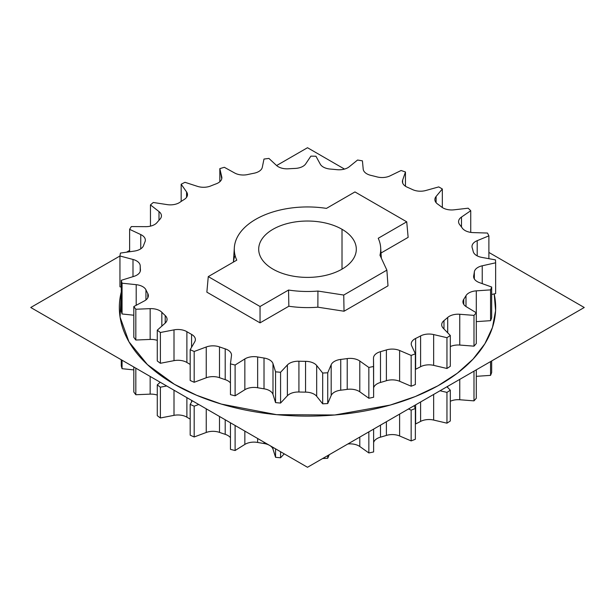 <?xml version="1.0" encoding="UTF-8"?>
<svg xmlns="http://www.w3.org/2000/svg" width="615" height="615" viewBox="0 0 615 615"><rect width="100%" height="100%" fill="white"/><g stroke="black" fill="none" stroke-linecap="round" stroke-linejoin="round"><path stroke-width="0.92" d="M230.448 449.357A188.167 108.64 0 0 0 235.107 450.518L244.847 444.422A12.4 7.157 180 0 1 257.647 442.446A167.295 96.586 0 0 0 264.019 443.515A12.4 7.157 180 0 1 269.093 445.106A12.4 7.157 180 0 0 264.019 443.515A167.295 96.586 180 0 1 257.647 442.446L257.647 438.503L257.647 442.446A12.4 7.157 180 0 0 244.847 444.422L235.107 450.518A188.167 108.64 180 0 1 230.448 449.357L230.448 422.797L230.448 449.357M270.008 445.637A12.4 7.157 180 0 1 272.991 449.142L275.558 457.306A188.167 108.64 0 0 0 280.571 457.76L284.23 453.847L280.571 457.76A188.167 108.64 180 0 1 275.558 457.306L275.558 448.842L275.558 457.306L272.991 449.142L272.991 447.359L272.991 449.142A12.4 7.157 180 0 0 270.008 445.637M322.675 458.521L322.683 458.529A188.167 108.64 0 0 0 327.733 458.252L329.24 454.731L327.733 458.252A188.167 108.64 180 0 1 322.683 458.529L322.675 458.521M347.836 443.992A12.4 7.157 180 0 1 359.79 446.505L368.846 452.948A188.167 108.64 0 0 0 373.62 451.948A188.167 108.64 180 0 1 368.846 452.948L368.846 431.861L368.846 452.948L359.79 446.505L359.79 437.088L359.79 446.505A12.4 7.157 180 0 0 347.836 443.992M373.62 442.577A12.4 7.157 180 0 1 380.485 437.157A167.295 96.586 0 0 0 386.389 435.42A12.4 7.157 180 0 1 399.612 435.974L411.158 440.909A188.167 108.64 0 0 0 415.356 439.264A188.167 108.64 180 0 1 411.158 440.909L411.158 410.12A188.167 108.64 0 0 0 415.356 408.475L414.095 405.739L415.356 408.475L415.356 439.264L415.356 408.475A188.167 108.64 0 0 1 411.158 410.12L411.158 440.909L399.612 435.974L399.612 414.103L399.612 435.974A12.4 7.157 180 0 0 386.389 435.42A167.295 96.586 180 0 1 380.485 437.157L380.485 425.142L380.485 437.157A12.4 7.157 180 0 0 373.62 442.577M415.356 424.089A12.4 7.157 180 0 1 415.625 423.95A167.295 96.586 0 0 0 420.599 421.413A12.4 7.157 180 0 1 433.644 420.06L446.951 423.174A188.167 108.64 0 0 0 450.311 420.983A188.167 108.64 180 0 1 446.951 423.174L446.951 392.393A188.167 108.64 0 0 0 450.311 390.194L446.967 386.758L450.311 390.194L450.311 420.983L450.311 390.194A188.167 108.64 0 0 1 446.951 392.393L446.951 423.174L433.644 420.06L433.644 394.446L433.644 420.06A12.4 7.157 180 0 0 420.599 421.413A167.295 96.586 180 0 1 415.625 423.95L415.625 404.855L415.625 423.95A12.4 7.157 180 0 0 415.356 424.089M450.311 401.272A12.4 7.157 180 0 1 459.759 399.75L473.988 400.865A188.167 108.64 0 0 0 476.294 398.251A188.167 108.64 180 0 1 473.988 400.865L473.988 371.16L473.988 400.865L459.759 399.75L459.759 379.378L459.759 399.75A12.4 7.157 180 0 0 450.311 401.272M476.294 376.334A12.4 7.157 180 0 1 476.302 376.334L490.562 375.365A188.167 108.64 0 0 0 491.669 372.513A188.167 108.64 180 0 1 490.562 375.365L490.562 361.589L490.562 375.365L476.302 376.334L476.302 369.823L476.302 376.334A12.4 7.157 180 0 0 476.294 376.334M121.27 365.787A188.167 108.64 0 0 0 122.062 368.685L133.816 369.915L122.062 368.685A188.167 108.64 180 0 1 121.27 365.787L121.27 359.76L121.27 365.787M133.816 392.039A188.167 108.64 0 0 0 135.83 394.73L150.16 394.138A12.4 7.157 180 0 1 157.279 395.091A12.4 7.157 180 0 0 150.16 394.138L135.83 394.73A188.167 108.64 180 0 1 133.816 392.039L133.816 367.009L133.816 392.039M157.279 415.663A188.167 108.64 0 0 0 160.392 417.977L174.007 415.348A12.4 7.157 180 0 1 186.883 417.178A167.295 96.586 0 0 0 190.181 419.099A167.295 96.586 180 0 1 186.883 417.178L186.883 397.644L186.883 417.178A12.4 7.157 180 0 0 174.007 415.348L160.392 417.977A188.167 108.64 180 0 1 157.279 415.663L157.279 384.875A188.167 108.64 0 0 0 160.392 387.189L166.673 385.974L160.392 387.189L160.392 417.977L160.392 387.189A188.167 108.64 0 0 1 157.279 384.875L157.279 415.663M190.181 435.174A188.167 108.64 0 0 0 194.186 436.973L206.248 432.468A12.4 7.157 180 0 1 219.501 432.391A167.295 96.586 0 0 0 225.205 434.336A12.4 7.157 180 0 1 230.448 437.68A12.4 7.157 180 0 0 225.205 434.336A167.295 96.586 180 0 1 219.501 432.391L219.501 416.478L219.501 432.391A12.4 7.157 180 0 0 206.248 432.468L194.186 436.973A188.167 108.64 180 0 1 190.181 435.174L190.181 404.393A188.167 108.64 0 0 0 194.186 406.184L198.737 404.486L194.186 406.184L194.186 436.973L194.186 406.184A188.167 108.64 0 0 1 190.181 404.393L190.181 435.174M272.983 269.139A48.808 28.182 0 0 0 326.181 275.251A48.808 28.182 0 0 0 356.308 249.213A48.808 28.182 0 0 0 342.017 229.287A48.808 28.182 0 0 0 288.819 223.176A48.808 28.182 0 0 0 258.692 249.213A48.808 28.182 0 0 0 272.983 269.139A48.808 28.182 180 0 1 272.983 229.287A48.808 28.182 180 0 1 342.017 229.287A48.808 28.182 180 0 1 342.017 269.139A48.808 28.182 180 0 1 272.983 269.139M342.017 269.139L342.017 229.287M380.662 247.645A73.216 42.274 0 0 1 379.97 255.24L386.881 270.139L387.996 285.852L386.881 270.139L343.739 295.046L344.039 311.228L343.739 295.046L317.932 291.056L317.87 307.185A74.215 42.85 180 0 1 288.85 306.232L288.55 290.042L260.045 306.501L260.045 322.86L260.045 306.501L208.27 276.612L206.863 292.156L260.045 322.86L288.85 306.232L288.55 290.042A73.216 42.274 0 0 0 317.932 291.056L317.87 307.185L344.039 311.228L387.996 285.852L344.039 311.228L317.87 307.185A74.215 42.85 180 0 1 288.85 306.232L260.045 322.86L206.863 292.156L208.27 276.612L236.775 260.153A73.216 42.274 0 0 1 234.338 247.645A73.216 42.274 0 0 1 326.45 208.385L354.955 191.926L406.73 221.815L354.955 191.926L326.45 208.385A73.216 42.274 0 0 0 236.775 260.153L208.27 276.612L260.045 306.501L288.55 290.042A73.216 42.274 0 0 0 317.932 291.056L343.739 295.046L386.881 270.139L379.97 255.24A73.216 42.274 0 0 0 378.225 238.274L406.73 221.815L408.137 237.359L406.73 221.815L378.225 238.274A73.216 42.274 0 0 1 380.662 247.645L381.346 258.2M381.008 253.019L408.137 237.359L381.008 253.019M231.478 355.593L230.448 363.865A188.167 108.64 0 0 0 235.107 365.033L244.847 358.937A12.4 7.157 180 0 1 257.647 356.961A167.295 96.586 0 0 0 264.019 358.03A12.4 7.157 180 0 1 272.991 363.657L275.558 371.814A188.167 108.64 0 0 0 280.571 372.275L287.382 364.972A12.4 7.157 180 0 1 298.928 361.22A167.295 96.586 0 0 0 305.563 361.336A12.4 7.157 180 0 1 316.679 365.502L322.683 373.036A188.167 108.64 0 0 0 327.733 372.767L331.185 364.71A12.4 7.157 180 0 1 340.748 359.421A167.295 96.586 0 0 0 347.221 358.583A12.4 7.157 180 0 1 359.79 361.02L368.846 367.455A188.167 108.64 0 0 0 373.62 366.463L373.497 358.176A12.4 7.157 180 0 1 380.485 351.672A167.295 96.586 0 0 0 386.389 349.935A12.4 7.157 180 0 1 399.612 350.489L411.158 355.424A188.167 108.64 0 0 0 415.356 353.779L411.658 345.761A12.4 7.157 180 0 1 415.625 338.458A167.295 96.586 0 0 0 420.599 335.928A12.4 7.157 180 0 1 433.644 334.568L446.951 337.689A188.167 108.64 0 0 0 450.311 335.498L443.284 328.264A12.4 7.157 180 0 1 443.976 320.623A167.295 96.586 0 0 0 447.705 317.455A12.4 7.157 180 0 1 459.759 314.265L473.988 315.38A188.167 108.64 0 0 0 476.294 312.766L466.37 306.77A12.4 7.157 180 0 1 463.756 299.267A167.295 96.586 0 0 0 466.001 295.669A12.4 7.157 180 0 1 476.302 290.849L490.562 289.88A188.167 108.64 0 0 0 491.669 287.021L479.477 282.639A12.4 7.157 180 0 1 473.711 275.751A167.295 96.586 0 0 0 474.334 271.938A12.4 7.157 180 0 1 482.237 265.795L495.636 262.805A188.167 108.64 0 0 0 495.475 259.884L481.776 257.385A12.4 7.157 180 0 1 473.227 251.543A167.295 96.586 0 0 0 472.189 247.76A12.4 7.157 180 0 1 477.194 240.673L488.887 235.86A188.167 108.64 0 0 0 487.472 233.047L473.127 232.593A12.4 7.157 180 0 1 462.326 228.157A167.295 96.586 0 0 0 459.689 224.644A12.4 7.157 180 0 1 461.488 217.064L470.736 210.722A188.167 108.64 0 0 0 468.153 208.201L454.07 209.823A12.4 7.157 180 0 1 441.701 207.078A167.295 96.586 0 0 0 437.634 204.057A12.4 7.157 180 0 1 436.104 196.454L442.331 188.982A188.167 108.64 0 0 0 438.749 186.914L425.803 190.504A12.4 7.157 180 0 1 412.642 189.628A167.295 96.586 0 0 0 407.399 187.275A12.4 7.157 180 0 1 402.641 180.133L405.462 172A188.167 108.64 0 0 0 401.095 170.509L390.11 175.852A12.4 7.157 180 0 1 376.972 176.889A167.295 96.586 0 0 0 370.883 175.367A12.4 7.157 180 0 1 363.204 169.133L362.427 160.853A188.167 108.64 0 0 0 357.553 160.038L349.212 166.788A12.4 7.157 180 0 1 336.943 169.679A167.295 96.586 0 0 0 330.393 169.079A12.4 7.157 180 0 1 320.261 164.136L315.949 156.233A188.167 108.64 0 0 0 310.875 156.141L305.701 163.874A12.4 7.157 180 0 1 295.062 168.433A167.295 96.586 0 0 0 288.458 168.794A12.4 7.157 180 0 1 276.519 165.466L268.932 158.424A188.167 108.64 0 0 0 263.981 159.062L262.305 167.303A12.4 7.157 180 0 1 253.957 173.246A167.295 96.586 0 0 0 247.722 174.545A12.4 7.157 180 0 1 234.722 173.03L224.344 167.303A188.167 108.64 0 0 0 219.824 168.633L221.746 176.851A12.4 7.157 180 0 1 216.226 183.808A167.295 96.586 0 0 0 210.737 185.961A12.4 7.157 180 0 1 197.5 186.368L184.977 182.309A188.167 108.64 0 0 0 181.171 184.246L186.576 191.926A12.4 7.157 180 0 1 184.223 199.46A167.295 96.586 0 0 0 179.841 202.327A12.4 7.157 180 0 1 167.188 204.618L153.312 202.489A188.167 108.64 0 0 0 150.46 204.91L159.001 211.575A12.4 7.157 180 0 1 159.969 219.209A167.295 96.586 0 0 0 156.963 222.622A12.4 7.157 180 0 1 145.694 226.658L131.333 226.581A188.167 108.64 0 0 0 129.619 229.341L140.758 234.569A12.4 7.157 180 0 1 144.986 241.826A167.295 96.586 0 0 0 143.541 245.562A12.4 7.157 180 0 1 134.37 251.081L120.425 253.073A188.167 108.64 0 0 0 119.948 255.994L132.994 259.453A12.4 7.157 180 0 1 140.212 265.88A167.295 96.586 0 0 0 140.42 269.701A12.4 7.157 180 0 1 133.916 276.373L121.27 280.302A188.167 108.64 0 0 0 122.062 283.192L136.199 284.676A12.4 7.157 180 0 1 145.947 289.857A167.295 96.586 0 0 0 147.8 293.539A12.4 7.157 180 0 1 144.371 300.927L133.816 306.554A188.167 108.64 0 0 0 135.83 309.245L150.16 308.645A12.4 7.157 180 0 1 161.837 312.266A167.295 96.586 0 0 0 165.212 315.564A12.4 7.157 180 0 1 165.081 323.213L157.279 330.178A188.167 108.64 0 0 0 160.392 332.492L174.007 329.863A12.4 7.157 180 0 1 186.883 331.685A167.295 96.586 0 0 0 191.572 334.399A12.4 7.157 180 0 1 194.732 341.825L190.181 349.689A188.167 108.64 0 0 0 194.186 351.488L206.248 346.983A12.4 7.157 180 0 1 219.501 346.906A167.295 96.586 0 0 0 225.205 348.851A12.4 7.157 180 0 1 231.478 355.593L230.448 363.865L230.448 394.653A188.167 108.64 0 0 0 235.107 395.814L244.847 389.726A12.4 7.157 180 0 1 257.647 387.742A167.295 96.586 0 0 0 264.019 388.811A12.4 7.157 180 0 1 272.991 394.446L275.558 402.602A188.167 108.64 0 0 0 280.571 403.063L287.382 395.76A12.4 7.157 180 0 1 298.928 392.009A167.295 96.586 0 0 0 305.563 392.124A12.4 7.157 180 0 1 316.679 396.291L322.683 403.824A188.167 108.64 0 0 0 327.733 403.548L331.185 395.499A12.4 7.157 180 0 1 340.748 390.202A167.295 96.586 0 0 0 347.221 389.372A12.4 7.157 180 0 1 359.79 391.809L368.846 398.243A188.167 108.64 0 0 0 373.62 397.252A188.167 108.64 180 0 1 368.846 398.243L368.846 367.455A188.167 108.64 0 0 0 373.62 366.463L373.62 397.252L373.497 358.176A12.4 7.157 0 0 1 373.497 358.115A12.4 7.157 0 0 1 380.485 351.672A167.295 96.586 0 0 0 386.389 349.935L386.389 380.716A12.4 7.157 180 0 1 399.612 381.277L411.158 386.212A188.167 108.64 0 0 0 415.356 384.567A188.167 108.64 180 0 1 411.158 386.212L411.158 355.424A188.167 108.64 0 0 0 415.356 353.779L415.356 384.567L415.356 353.779L411.658 345.761A12.4 7.157 0 0 1 411.243 343.923A12.4 7.157 0 0 1 415.625 338.458A167.295 96.586 0 0 0 420.599 335.928L420.599 366.717A12.4 7.157 180 0 1 433.644 365.356L446.951 368.477A188.167 108.64 0 0 0 450.311 366.279A188.167 108.64 180 0 1 446.951 368.477L446.951 337.689A188.167 108.64 0 0 0 450.311 335.498L450.311 366.279L450.311 335.498L443.284 328.264A12.4 7.157 0 0 1 441.693 324.758A12.4 7.157 0 0 1 443.976 320.623A167.295 96.586 0 0 0 447.705 317.455L447.705 332.815L447.705 317.455A12.4 7.157 0 0 1 459.759 314.265L473.988 315.38A188.167 108.64 0 0 0 476.294 312.766L476.294 343.554A188.167 108.64 180 0 1 473.988 346.16A188.167 108.64 0 0 0 476.294 343.554L476.294 312.766L466.37 306.77A12.4 7.157 0 0 1 462.934 301.827A12.4 7.157 0 0 1 463.756 299.267A167.295 96.586 0 0 0 466.001 295.669L466.001 306.539L466.001 295.669A12.4 7.157 0 0 1 476.302 290.849L490.562 289.88A188.167 108.64 0 0 0 491.669 287.021L491.669 317.809A188.167 108.64 180 0 1 490.562 320.669A188.167 108.64 0 0 0 491.669 317.809L491.669 287.021L479.477 282.639A12.4 7.157 0 0 1 473.635 276.565A12.4 7.157 0 0 1 473.711 275.751A167.295 96.586 0 0 0 474.334 271.938L474.334 278.941L474.334 271.938A12.4 7.157 0 0 1 482.237 265.795L495.636 262.805A188.167 108.64 0 0 0 495.475 259.884L481.776 257.385A12.4 7.157 0 0 1 473.227 251.543A167.295 96.586 0 0 0 472.189 247.76A12.4 7.157 0 0 1 471.997 246.5A12.4 7.157 0 0 1 477.194 240.673L488.887 235.86A188.167 108.64 0 0 0 487.472 233.047L473.127 232.593A12.4 7.157 0 0 1 462.326 228.157A167.295 96.586 0 0 0 459.689 224.644A12.4 7.157 0 0 1 458.575 221.677A12.4 7.157 0 0 1 461.488 217.064L470.736 210.722A188.167 108.64 0 0 0 468.153 208.201L454.07 209.823A12.4 7.157 0 0 1 441.701 207.078A167.295 96.586 0 0 0 437.634 204.057A12.4 7.157 0 0 1 434.882 199.56A12.4 7.157 0 0 1 436.104 196.454L442.331 188.982A188.167 108.64 0 0 0 438.749 186.914L425.803 190.504A12.4 7.157 0 0 1 412.642 189.628A167.295 96.586 0 0 0 407.399 187.275A12.4 7.157 0 0 1 402.402 181.533A12.4 7.157 0 0 1 402.641 180.133L405.462 172A188.167 108.64 0 0 0 401.095 170.509L390.11 175.852A12.4 7.157 0 0 1 376.972 176.889A167.295 96.586 0 0 0 370.883 175.367A12.4 7.157 0 0 1 363.204 169.133L362.427 160.853A188.167 108.64 0 0 0 357.553 160.038L349.212 166.788A12.4 7.157 0 0 1 336.943 169.679A167.295 96.586 0 0 0 330.393 169.079A12.4 7.157 0 0 1 320.261 164.136L315.949 156.233A188.167 108.64 0 0 0 310.875 156.141L305.701 163.874A12.4 7.157 0 0 1 295.062 168.433A167.295 96.586 0 0 0 288.458 168.794A12.4 7.157 0 0 1 276.519 165.466L268.932 158.424A188.167 108.64 0 0 0 263.981 159.062L262.305 167.303A12.4 7.157 0 0 1 253.957 173.246A167.295 96.586 0 0 0 247.722 174.545A12.4 7.157 0 0 1 234.722 173.03L224.344 167.303A188.167 108.64 0 0 0 219.824 168.633L219.824 181.74L219.824 168.633L221.746 178.773L221.746 176.851A12.4 7.157 0 0 1 221.861 177.812A12.4 7.157 0 0 1 216.226 183.808A167.295 96.586 0 0 0 210.737 185.961A12.4 7.157 0 0 1 197.5 186.368L184.977 182.309A188.167 108.64 0 0 0 181.171 184.246L181.171 201.436L181.171 184.246L186.576 191.926L186.576 197.315L186.576 191.926A12.4 7.157 0 0 1 187.49 194.617A12.4 7.157 0 0 1 184.223 199.46A167.295 96.586 0 0 0 179.841 202.327A12.4 7.157 0 0 1 167.188 204.618L153.312 202.489A188.167 108.64 0 0 0 150.46 204.91L150.46 226.128L150.46 204.91L159.001 211.575L159.001 220.27L159.001 211.575A12.4 7.157 0 0 1 161.438 215.834A12.4 7.157 0 0 1 159.969 219.209A167.295 96.586 0 0 0 156.963 222.622A12.4 7.157 0 0 1 145.694 226.658L131.333 226.581A188.167 108.64 0 0 0 129.619 229.341L129.619 251.766L129.619 229.341L140.758 234.569L140.758 248.821L140.758 234.569A12.4 7.157 0 0 1 145.34 240.119A12.4 7.157 0 0 1 144.986 241.826A167.295 96.586 0 0 0 143.541 245.562A12.4 7.157 0 0 1 134.37 251.081L120.425 253.073A188.167 108.64 0 0 0 119.948 255.994L119.948 286.782L121.27 287.128L119.948 286.782L119.948 255.994L132.994 259.453L132.994 276.658L132.994 259.453A12.4 7.157 0 0 1 140.212 265.88A167.295 96.586 0 0 0 140.42 269.701L140.42 270.439L140.42 269.701A12.4 7.157 0 0 1 140.435 270.07A12.4 7.157 0 0 1 133.916 276.373L121.27 280.302A188.167 108.64 0 0 0 122.062 283.192L122.062 313.981L133.816 315.218L122.062 313.981A188.167 108.64 180 0 1 121.27 311.09A188.167 108.64 0 0 0 122.062 313.981L122.062 283.192L136.199 284.676L136.199 305.286L136.199 284.676A12.4 7.157 0 0 1 145.947 289.857A167.295 96.586 0 0 0 147.8 293.539L147.8 297.806L147.8 293.539A12.4 7.157 0 0 1 148.361 295.669A12.4 7.157 0 0 1 144.371 300.927L133.816 306.554A188.167 108.64 0 0 0 135.83 309.245L135.83 340.026L150.16 339.434A12.4 7.157 180 0 1 157.279 340.387A12.4 7.157 180 0 0 150.16 339.434L135.83 340.026A188.167 108.64 180 0 1 133.816 337.343A188.167 108.64 0 0 0 135.83 340.026L135.83 309.245L150.16 308.645L150.16 339.434L150.16 308.645A12.4 7.157 0 0 1 161.837 312.266A167.295 96.586 0 0 0 165.212 315.564L165.212 323.09L165.212 315.564A12.4 7.157 0 0 1 167.072 319.331A12.4 7.157 0 0 1 165.081 323.213L157.279 330.178A188.167 108.64 0 0 0 160.392 332.492L160.392 363.281L174.007 360.651A12.4 7.157 180 0 1 186.883 362.473A167.295 96.586 0 0 0 190.181 364.403A167.295 96.586 180 0 1 186.883 362.473L186.883 331.685A167.295 96.586 0 0 0 191.572 334.399L191.572 347.291L191.572 334.399A12.4 7.157 0 0 1 195.378 339.557A12.4 7.157 0 0 1 194.732 341.825L190.181 349.689A188.167 108.64 0 0 0 194.186 351.488L194.186 382.276L206.248 377.771A12.4 7.157 180 0 1 219.501 377.695A167.295 96.586 0 0 0 225.205 379.639A12.4 7.157 180 0 1 230.448 382.976A12.4 7.157 180 0 0 225.205 379.639A167.295 96.586 180 0 1 219.501 377.695L219.501 346.906A12.4 7.157 0 0 0 206.248 346.983L206.248 377.771L194.186 382.276A188.167 108.64 180 0 1 190.181 380.477A188.167 108.64 0 0 0 194.186 382.276L194.186 351.488L206.248 346.983L206.248 377.771A12.4 7.157 180 0 1 219.501 377.695L219.501 346.906A167.295 96.586 0 0 0 225.205 348.851L225.205 379.639L225.205 348.851A12.4 7.157 0 0 1 231.509 355.086A12.4 7.157 0 0 1 231.478 355.593M233.431 262.09A74.215 42.85 180 0 1 235.076 255.41M373.62 387.881A12.4 7.157 180 0 1 380.485 382.461A167.295 96.586 0 0 0 386.389 380.716A167.295 96.586 180 0 1 380.485 382.461L380.485 351.672L380.485 382.461A12.4 7.157 180 0 0 373.62 387.881M415.356 369.384A12.4 7.157 180 0 1 415.625 369.246A167.295 96.586 0 0 0 420.599 366.717A167.295 96.586 180 0 1 415.625 369.246L415.625 338.458L415.625 369.246A12.4 7.157 180 0 0 415.356 369.384M450.311 346.576A12.4 7.157 180 0 1 459.759 345.053L473.988 346.16L473.988 315.38L473.988 346.16L459.759 345.053L459.759 314.265L459.759 345.053A12.4 7.157 180 0 0 450.311 346.576M476.294 321.637A12.4 7.157 180 0 1 476.302 321.637L490.562 320.669L490.562 289.88L490.562 320.669L476.302 321.637L476.302 290.849L476.302 321.637A12.4 7.157 180 0 0 476.294 321.637M491.669 294.477L495.636 293.593L495.636 262.805L495.636 293.593L491.669 294.477M157.279 360.967A188.167 108.64 0 0 0 160.392 363.281A188.167 108.64 180 0 1 157.279 360.967L157.279 330.178L157.279 360.967M408.483 408.983L411.158 410.12L408.483 408.983M440.025 390.763L446.951 392.393L440.025 390.763M160.223 382.253L157.279 384.875L160.223 382.253M192.28 400.757L190.181 404.393L192.28 400.757M190.181 380.477L190.181 349.689L190.181 380.477M235.107 395.814A188.167 108.64 180 0 1 230.448 394.653L230.448 363.865A188.167 108.64 0 0 0 235.107 365.033L235.107 395.814L235.107 365.033L244.847 358.937L244.847 389.726L235.107 395.814M280.571 403.063A188.167 108.64 180 0 1 275.558 402.602L275.558 371.814A188.167 108.64 0 0 0 280.571 372.275L280.571 403.063L280.571 372.275L287.382 364.972L287.382 395.76L280.571 403.063M327.733 403.548A188.167 108.64 180 0 1 322.683 403.824L322.683 373.036A188.167 108.64 0 0 0 327.733 372.767L327.733 403.548L327.733 372.767L331.185 364.71L331.185 395.499L327.733 403.548M488.887 258.684L488.887 235.86L488.887 258.684M470.736 232.385L470.736 210.722L470.736 232.385M442.331 207.532L442.331 188.982L442.331 207.532M405.462 186.245L405.462 172L405.462 186.245M235.107 425.48L235.107 450.518L235.107 425.48M280.571 451.733L280.571 457.76L280.571 451.733M327.733 455.6L327.733 458.252L327.733 455.6M373.62 429.109L373.62 451.948L373.62 429.109M476.294 369.83L476.294 398.251L476.294 369.83M491.669 360.951L491.669 372.513L491.669 360.951M122.062 360.221L122.062 368.685L122.062 360.221M121.27 311.09L121.27 280.302L121.27 311.09M135.83 368.17L135.83 394.73L135.83 368.17M133.816 337.343L133.816 306.554L133.816 337.343M191.572 400.35L191.572 401.987L191.572 400.35M174.007 360.651A12.4 7.157 180 0 1 186.883 362.473L186.883 331.685A12.4 7.157 0 0 0 174.007 329.863L174.007 360.651L160.392 363.281L160.392 332.492L174.007 329.863L174.007 360.651M174.007 390.21L174.007 415.348L174.007 390.21M206.248 408.821L206.248 432.468L206.248 408.821M225.205 419.768L225.205 434.336L225.205 419.768M244.847 431.107L244.847 444.422L244.847 431.107M244.847 389.726A12.4 7.157 180 0 1 257.647 387.742L257.647 356.961A12.4 7.157 0 0 0 244.847 358.937L244.847 389.726M264.019 388.811A167.295 96.586 180 0 1 257.647 387.742L257.647 356.961A167.295 96.586 0 0 0 264.019 358.03L264.019 388.811A12.4 7.157 180 0 1 272.991 394.446L272.991 363.657A12.4 7.157 0 0 0 264.019 358.03L264.019 388.811M264.019 442.177L264.019 443.515L264.019 442.177M275.558 402.602L272.991 394.446L272.991 363.657L275.558 371.814L275.558 402.602M287.382 395.76A12.4 7.157 180 0 1 298.928 392.009L298.928 361.22A12.4 7.157 0 0 0 287.382 364.972L287.382 395.76M305.563 392.124A167.295 96.586 180 0 1 298.928 392.009L298.928 361.22A167.295 96.586 0 0 0 305.563 361.336L305.563 392.124A12.4 7.157 180 0 1 316.679 396.291L316.679 365.502A12.4 7.157 0 0 0 305.563 361.336L305.563 392.124M322.683 403.824L316.679 396.291L316.679 365.502L322.683 373.036L322.683 403.824M331.185 395.499A12.4 7.157 180 0 1 340.748 390.202L340.748 359.421A12.4 7.157 0 0 0 331.185 364.71L331.185 395.499M347.221 389.372A167.295 96.586 180 0 1 340.748 390.202L340.748 359.421A167.295 96.586 0 0 0 347.221 358.583L347.221 389.372A12.4 7.157 180 0 1 359.79 391.809L359.79 361.02A12.4 7.157 0 0 0 347.221 358.583L347.221 389.372M368.846 398.243L359.79 391.809L359.79 361.02L368.846 367.455L368.846 398.243M386.389 421.736L386.389 435.42L386.389 421.736M386.389 380.716A12.4 7.157 180 0 1 399.612 381.277L399.612 350.489A12.4 7.157 0 0 0 386.389 349.935L386.389 380.716M411.158 386.212L399.612 381.277L399.612 350.489L411.158 355.424L411.158 386.212M420.599 401.979L420.599 421.413L420.599 401.979M420.599 366.717A12.4 7.157 180 0 1 433.644 365.356L433.644 334.568A12.4 7.157 0 0 0 420.599 335.928L420.599 366.717M446.951 368.477L433.644 365.356L433.644 334.568L446.951 337.689L446.951 368.477M443.976 328.979L443.976 320.623L443.976 328.979M447.705 386.335L447.705 387.512L447.705 386.335M463.756 304.387L463.756 299.267L463.756 304.387M473.711 277.38L473.711 275.751L473.711 277.38M482.237 283.63L482.237 265.795L482.237 283.63M477.194 255.871L477.194 240.673L477.194 255.871M461.488 226.996L461.488 217.064L461.488 226.996M436.104 202.658L436.104 196.454L436.104 202.658M402.641 182.939L402.641 180.133L402.641 182.939M161.837 326.111L161.837 312.266L161.837 326.111M150.16 376.442L150.16 394.138L150.16 376.442M140.212 271.423L140.212 265.88L140.212 271.423M145.947 299.912L145.947 289.857L145.947 299.912M276.612 165.55L307.5 147.723L344.5 169.079M488.887 252.442L584.25 307.5L307.5 467.277L30.75 307.5L119.948 256.001M129.619 250.42L126.529 252.204M121.27 291.956L120.071 317.117L128.942 341.763L147.392 364.572L174.445 384.321L147.392 364.572L128.942 341.763L120.071 317.117L121.27 291.956A188.167 108.64 0 0 0 174.445 384.321A188.167 108.64 0 0 1 121.27 291.956A188.167 108.64 0 0 0 174.445 384.321A188.167 108.64 0 0 0 390.256 405.062A188.167 108.64 0 0 0 494.191 293.916A188.167 108.64 0 0 1 390.256 405.062A188.167 108.64 0 0 1 174.445 384.321A188.167 108.64 0 0 0 390.256 405.062A188.167 108.64 0 0 0 494.191 293.916L495.582 310.729L492.461 327.464L484.897 343.724L473.073 359.106L457.283 373.259L437.888 385.828L415.363 396.514L390.256 405.062L334.721 414.994L276.589 414.664L221.408 404.101L196.6 395.26L174.445 384.321L196.6 395.26L221.408 404.101L276.589 414.664L334.721 414.994L390.256 405.062L415.363 396.514L437.888 385.828L457.283 373.259L473.073 359.106L484.897 343.724L492.461 327.464L495.582 310.729L494.191 293.916M234.338 247.645L233.408 262.098"/></g></svg>
